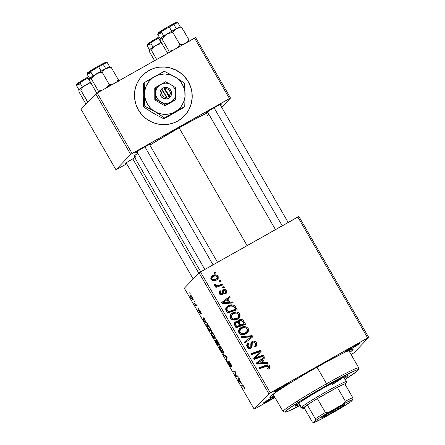 <?xml version="1.0" encoding="UTF-8"?>
<svg xmlns="http://www.w3.org/2000/svg" width="445" height="445" viewBox="0 0 445 445"><rect width="100%" height="100%" fill="white"/><g stroke="black" fill="none" stroke-linecap="round" stroke-linejoin="round"><path stroke-width="0.67" d="M184.313 116.017A29.136 28.619 43.7 0 0 184.336 115.995A29.136 28.619 43.7 0 0 188.224 81.785L188.296 81.708A29.136 28.619 -136.3 0 1 184.408 115.917A29.136 28.619 -136.3 0 1 138.378 109.882L136.02 104.697L134.707 99.168L134.501 93.511L135.402 87.938L137.371 82.67L140.347 77.908L144.202 73.831L148.791 70.599L153.937 68.335L159.449 67.128L165.112 67.017L170.702 68.018L176.009 70.082L180.831 73.136L184.981 77.063L188.296 81.708L190.655 86.892L191.967 92.421L192.173 98.078L191.272 103.652L189.297 108.919L186.327 113.681L182.472 117.758L177.883 120.99L172.732 123.254L167.225 124.466L161.563 124.572L155.972 123.571L150.666 121.507L145.843 118.453L141.694 114.526L138.378 109.882A29.136 28.619 -136.3 0 1 142.267 75.672A29.136 28.619 -136.3 0 1 188.296 81.708L188.224 81.785A29.136 28.619 43.7 0 0 142.189 75.75A29.136 28.619 43.7 0 0 142.166 75.778M280.333 388.824L280.011 387.945L280.333 388.824L288.955 383.412L282.597 386.455A8.739 0.467 -30 0 1 289.011 383.251A8.739 0.467 -30 0 1 280.333 388.824A8.739 0.467 -30 0 1 273.892 391.978A8.739 0.467 -30 0 1 282.597 386.455L273.975 391.861L280.333 388.824M350.972 348.952L350.649 348.079L350.972 348.952L359.593 343.546L353.235 346.588A8.739 0.467 -30 0 1 359.649 343.384A8.739 0.467 -30 0 1 350.972 348.952A8.739 0.467 -30 0 1 344.536 352.112A8.739 0.467 -30 0 1 353.235 346.588L344.614 351.995L350.972 348.952M274.704 396.1L266.299 400.962L263.229 403.187L269.664 399.994L269.336 399.12L269.664 399.994L274.693 397.035A8.739 0.467 -30 0 1 269.664 399.994A8.739 0.467 -30 0 1 263.223 403.153A8.739 0.467 -30 0 1 271.923 397.63A8.739 0.467 -30 0 1 274.281 396.328M137.088 152.14A8.739 0.467 -30 0 1 135.697 152.618A8.739 0.467 -30 0 1 144.397 147.089A8.739 0.467 -30 0 1 150.816 143.891A8.739 0.467 -30 0 1 149.704 144.859L150.755 144.046L150.121 144.102L142.917 147.935L136.782 151.723L135.703 152.652L137.171 152.101M207.732 112.274A8.739 0.467 -30 0 1 206.335 112.746A8.739 0.467 -30 0 1 215.041 107.223A8.739 0.467 -30 0 1 221.454 104.019A8.739 0.467 -30 0 1 220.347 104.987L221.471 104.03L220.002 104.581L213.556 108.068L207.42 111.856L206.341 112.785L207.815 112.235M317.669 366.775A48.077 2.575 -30 0 1 352.952 349.169A48.077 2.575 -30 0 1 349.831 352.368L352.635 350.048L353.057 349.225L352.668 349.158L344.97 352.245L329.356 360.311L309.514 371.436L290.129 383L275.778 392.273L269.854 397.062L270.232 397.424L271.016 397.257L274.137 396.072A48.077 2.575 -30 0 1 269.809 397.174A48.077 2.575 -30 0 1 317.669 366.775M179.096 127.81A45.162 2.42 150 0 0 149.87 145.142L179.096 127.81L247.109 245.612L179.096 127.81L196.645 118.237L207.96 112.674A45.162 2.42 150 0 0 179.096 127.81M137.705 153.208A45.162 2.42 150 0 0 134.145 156.507L200.706 271.8M354.02 352.813L368.721 337.416L298.901 216.476L200.489 271.923L270.315 392.863L367.665 337.922L297.839 216.982L298.901 216.476L368.721 337.416L354.02 352.813L351.099 354.554L354.02 352.813M230.649 314.465L232.485 312.935L234.348 312.179L236.362 311.995L238.314 312.524L239.872 314.087L240.139 316.173L238.982 318.153L237.224 319.349L234.376 320.122L232.335 319.827L230.593 318.542L229.915 316.651L230.666 314.437L232.485 312.935L230.988 314.064L230.354 318.175L233.186 320.05L237.747 319.076L239.054 318.08L239.777 313.914L239.021 314.704L238.654 318.453M229.698 302.194L232.707 301.933L233.28 302.923L222.183 303.757L221.532 302.639L229.57 296.503L230.104 297.421L227.89 299.062L229.698 302.194L227.89 299.062L230.104 297.421L229.57 296.503L221.532 302.639L222.183 303.757L233.28 302.923L232.707 301.933L231.956 302.722L232.123 303.012L231.956 302.722L232.707 301.933L229.698 302.194L228.947 302.984L229.698 302.194M269.842 365.99L270.182 367.014L269.915 368.037L268.113 369.25L267.467 368.393L268.641 367.776L268.941 366.941L268.024 365.935L259.652 368.66L259.118 367.737L267.401 364.889L268.875 365.067L269.842 365.99C268.863 364.778 267.634 364.522 266.149 365.212L259.118 367.737L259.652 368.66L266.449 366.229L268.786 366.508L268.279 368.048L267.467 368.393L268.113 369.25L269.687 368.332L269.842 365.99L269.086 366.78L269.842 365.99M251.141 342.428L252.248 341.41L253.389 341.031L255.653 341.771L256.954 344.297L256.103 346.36L255.035 347.128L254.395 346.271L255.547 345.314L255.725 344.263L254.907 342.644L253.567 342.072L252.237 342.95L252.081 346.499L251.342 347.918L249.239 348.674L247.381 347.595L246.613 345.381L247.236 343.874L248.31 343.028L248.933 343.89L247.965 344.792L248.021 346.421L249.011 347.478L250.235 347.411L250.813 346.627L250.902 342.923L252.248 341.41L251.464 342.01L250.813 344.53L250.813 346.627L250.235 347.411L248.11 346.588L248.282 344.347L248.933 343.89L248.31 343.028L247.409 343.679L247.075 347.133C248.004 348.635 249.256 349.025 250.819 348.296L252.126 346.177L252.237 342.95L252.86 342.283C253.928 341.882 254.763 342.205 255.358 343.245L255.547 345.314L254.529 346.449M241.207 336.715L252.17 335.636L252.843 336.809L244.889 343.089L244.35 342.161L251.175 336.782L241.78 337.705L241.207 336.715L241.78 337.705L251.175 336.782L244.35 342.161L244.889 343.089L252.843 336.809L252.17 335.636L251.414 336.426L252.015 337.466L251.414 336.426L252.17 335.636L241.207 336.715M239.11 329.128L240.945 327.592L242.814 326.841L244.822 326.652L246.775 327.181L248.243 328.577L248.66 330.451L247.943 332.22L245.685 334.011L242.837 334.785L240.801 334.49L239.06 333.205L238.375 331.314L239.132 329.1L240.945 327.592L239.455 328.722L238.815 332.838L241.646 334.707L246.213 333.733L247.515 332.738L248.243 328.577L247.487 329.367L247.114 333.11M214.056 272.49L215.424 271.995L215.953 272.913L214.596 273.425L214.056 272.49L214.596 273.425L215.953 272.913L215.424 271.995L214.674 272.785L214.963 273.291L214.674 272.785L215.424 271.995L214.056 272.49M239.421 319.799L241.129 319.382L242.809 319.916L245.646 324.338L236.045 327.776L234.181 324.216L234.877 322.291L236.879 321.457L238.292 321.896L238.514 320.661L239.421 319.799L238.804 320.267L238.292 321.896L235.461 321.885L234.732 322.436L234.181 324.216L236.045 327.776L245.646 324.338L243.604 320.806L242.848 321.596L244.639 324.694L242.848 321.596L243.604 320.806C242.492 319.332 241.095 318.998 239.421 319.799L238.665 320.589L239.421 319.799M264.547 362.553L267.556 362.286L268.129 363.281L257.026 364.116L256.381 362.998L264.419 356.857L264.953 357.78L262.739 359.421L264.547 362.553L262.739 359.421L264.953 357.78L264.419 356.857L256.381 362.998L257.026 364.116L268.129 363.281L267.556 362.286L266.8 363.076L266.967 363.37L266.8 363.076L267.556 362.286L264.547 362.553L263.79 363.343L264.547 362.553M257.483 357.085L263.357 355.021L263.896 355.944L254.29 359.371L253.728 358.403L259.685 351.695L251.564 354.654L251.024 353.725L260.625 350.282L261.182 351.25L255.246 357.969L257.483 357.085L255.246 357.969L261.182 351.25L260.625 350.282L251.024 353.725L251.564 354.654L259.685 351.695L253.728 358.403L254.29 359.371L263.896 355.944L263.357 355.021L262.606 355.811L262.889 356.306L262.606 355.811L263.357 355.021L257.483 357.085L256.732 357.875L257.483 357.085M226.31 290.591L226.672 292.515L225.304 294.056L224.664 293.205L225.609 292.293L225.654 291.364L225.192 290.591L224.291 290.201L223.379 290.841L223.234 293.544L222.339 294.668L220.303 294.69L219.129 293.133L219.112 291.775L220.142 290.591L220.787 291.447L220.069 292.276L220.242 293.361L220.865 293.895L221.922 293.667L222.394 290.401L223.64 289.283L224.986 289.35L226.31 290.591C225.565 289.322 224.536 288.95 223.223 289.461L222.333 290.579L222.133 293.45L221.671 293.834L220.242 293.361L220.787 291.447L220.142 290.591L219.563 291.047L219.418 293.767C220.153 294.913 221.126 295.213 222.339 294.668L222.8 294.317L223.379 290.841L223.818 290.34L225.493 290.997L225.315 292.721L224.664 293.205L225.304 294.056L226.171 293.422L226.31 290.591L225.632 291.297L226.31 290.591M234.648 305.771L237.179 309.675L227.584 313.119L225.721 309.425L225.76 308.507L226.655 306.933L228.496 305.632L230.527 304.947L233.108 304.981L234.648 305.771C232.49 304.497 230.315 304.519 228.118 305.832L226.65 306.939L225.776 309.731L227.584 313.119L237.179 309.675L235.672 307.067L234.921 307.857L236.178 310.037L234.921 307.857L235.672 307.067L234.648 305.771L233.892 306.56L234.648 305.771M212.471 275.639L215.424 274.849L216.921 275.227L218.172 276.523L218.222 278.364L217.227 279.599L215.319 280.517L213.745 280.739L212.193 280.389L211.158 279.443L210.724 278.225L211.219 276.679L212.471 275.639L211.442 276.417L211.052 279.276C212.704 281.023 214.612 281.229 216.776 279.888L217.688 279.199L218.05 276.278L217.371 276.99L218.05 276.278C216.431 274.593 214.573 274.381 212.471 275.639L211.72 276.428L212.471 275.639M218.946 280.962L220.32 280.472L220.848 281.39L219.491 281.902L218.946 280.962L219.491 281.902L220.848 281.39L220.32 280.472L219.563 281.262L219.852 281.763L219.563 281.262L220.32 280.472L218.946 280.962M219.546 284.972L222.355 284.005L222.895 284.934L215.914 287.437L215.38 286.508L216.826 286.002L215.002 285.734L214.412 284.566L215.614 284.372L215.847 285.145L216.798 285.501L219.546 284.972C218.178 285.684 216.887 285.673 215.68 284.945L215.614 284.372L214.412 284.566L214.54 285.317L216.826 286.002L215.38 286.508L215.914 287.437L222.895 284.934L222.355 284.005L221.604 284.794L221.894 285.295L221.604 284.794L222.355 284.005L219.546 284.972L218.795 285.762L219.546 284.972M222.517 287.147L223.891 286.658L224.419 287.576L223.062 288.087L222.517 287.147L223.062 288.087L224.419 287.576L223.891 286.658L223.134 287.448L223.423 287.948L223.134 287.448L223.891 286.658L222.517 287.147M199.054 272.824L184.347 288.226L254.173 409.166L268.88 393.764L199.054 272.824L200.489 271.923L297.839 216.982L367.665 337.922L368.721 337.416L268.88 393.764L270.315 392.863L200.489 271.923L199.054 272.824L184.347 288.226L254.173 409.166L268.88 393.764L199.054 272.824M211.019 331.781L212.065 332.193L213.745 334.39L215.063 337.065L215.096 338.517L213.9 337.855L212.298 335.636L211.025 332.893L211.019 331.781C210.646 332.07 211.041 333.294 212.187 335.447L213.9 337.855L215.18 338.45C215.513 338.122 215.119 336.915 214.006 334.824C212.421 332.343 211.425 331.325 211.019 331.781L211.086 331.731M206.046 322.091L207.604 323.788L203.921 321.073L203.276 319.955L203.893 317.363L204.427 318.286L204.238 318.959L206.046 322.091L204.238 318.959L204.427 318.286L203.893 317.363L203.276 319.955L203.921 321.073L207.604 323.788L206.046 322.091M244.071 386.9L244.856 388.607L244.65 389.052L243.393 386.293L241.39 385.976L240.856 385.047L242.709 385.203L244.071 386.9C243.27 385.604 242.731 385.014 242.453 385.125L240.856 385.047L241.39 385.976L242.937 386.054L243.882 387L244.65 389.052L244.071 386.9M230.148 365.595L230.477 365.412L230.148 365.595L229.08 364.271L227.801 361.429C227.634 361.802 228.001 362.792 228.908 364.405L228.908 364.405C229.798 365.924 230.393 366.624 230.682 366.502L229.214 362.169L230.638 363.632L231.283 365.501L231.534 365.362L231.272 365.901L231.667 365.679L231.222 365.94L231.667 365.69L231.222 365.94L231.767 366.836C232.067 366.569 231.695 365.506 230.638 363.637C229.659 361.974 228.997 361.184 228.652 361.279L230.488 363.376L231.839 366.719L229.52 362.369L229.225 362.163L229.22 362.541L230.643 366.53L229.475 365.328L228.096 362.82L227.834 361.401L228.986 364.11L230.171 365.545L228.652 361.279L230.132 365.612L230.477 365.417M222.945 354.031L226.494 356.501L227.167 357.669L226.627 360.4L226.093 359.477L226.555 357.135L223.518 355.015L222.945 354.031L223.518 355.015L226.555 357.135L226.093 359.477L226.627 360.4L227.167 357.669L226.494 356.501L222.945 354.031M219.48 346.444L220.731 347.055L222.339 349.264L223.529 351.722L223.557 353.174L222.361 352.512L220.876 350.482L219.669 348.09L219.48 346.444C219.112 346.733 219.502 347.951 220.653 350.104L222.361 352.512L223.646 353.108C223.98 352.779 223.585 351.572 222.467 349.486C220.887 347 219.891 345.988 219.48 346.444L219.552 346.388M189.436 292.843L190.276 293.778L189.436 292.843M216.053 339.557L217.316 340.692L219.969 345.198L217.789 345.092L215.341 340.219L215.747 340.147L216.42 340.937L216.053 339.557L216.42 340.937L215.397 340.063L215.797 341.588L217.789 345.092L219.969 345.198L217.928 341.665C216.982 340.114 216.359 339.413 216.053 339.557L216.081 339.541M240.895 382.444L242.453 384.146L238.765 381.432L238.119 380.308L238.743 377.722L239.277 378.639L239.087 379.312L240.895 382.444L239.087 379.312L239.277 378.639L238.743 377.722L238.119 380.308L238.765 381.432L242.453 384.146L240.895 382.444M236.334 375.78L237.68 375.88L238.214 376.809L236.028 376.687L235.472 375.719L235.132 372.02L233.302 371.97L232.768 371.035L234.949 371.147L235.505 372.115L235.856 375.825L236.334 375.78L235.856 375.825L235.505 372.115L234.949 371.147L232.768 371.035L233.302 371.97L235.132 372.02L235.472 375.719L236.028 376.687L238.214 376.809L237.68 375.88L236.334 375.78M200.534 311.5L201.457 314.048L199.877 310.794L199.549 310.71L200.489 313.653L198.387 310.271L198.32 309.614L200.028 312.757L198.976 309.703L200.066 310.721L201.474 314.025L200.534 311.5L199.01 309.625L200.089 312.574L199.232 312.006L200.617 313.642L199.549 310.532L200.539 311.5M209.144 326.547L211.503 330.54L209.322 330.429L206.703 325.056L206.881 324.55L207.359 324.605L209.144 326.547C207.904 324.844 207.125 324.194 206.825 324.6C206.513 324.75 206.714 325.579 207.42 327.092L209.322 330.429L211.503 330.54L209.144 326.547M190.032 294.952L190.805 295.207L191.979 296.693L193.108 298.957L193.097 299.819L191.278 298.189L190.171 296.109L190.032 294.952C189.776 295.157 190.054 296.008 190.866 297.51C192.107 299.457 192.869 300.208 193.152 299.769C193.375 299.53 193.085 298.673 192.273 297.188C191.072 295.308 190.321 294.562 190.032 294.952L190.098 294.901M194.332 301.321L195.171 302.25L194.332 301.321M196.028 304.803L196.679 304.87L197.218 305.798L195.633 305.721L194.031 302.895L196.028 304.803L194.031 302.895L195.633 305.721L197.218 305.798L196.679 304.87L196.028 304.803M197.903 307.506L198.743 308.435L197.903 307.506M255.235 408.66L274.971 397.519L255.235 408.66M221.688 107.312L230.527 98.05L195.616 37.58L97.205 93.033L132.121 153.503L229.47 98.562L194.554 38.086L195.616 37.58L230.527 98.05L221.688 107.312M115.978 169.801L130.68 154.404L95.77 93.934L81.068 109.331L115.978 169.801L130.68 154.404L230.527 98.05L229.47 98.562L194.554 38.086L97.205 93.033L132.121 153.503L130.68 154.404L95.77 93.934L97.205 93.033L95.77 93.934L81.068 109.331L115.978 169.801L126.719 163.832L115.978 169.801M135.169 157.463L126.997 162.303L125.034 163.827L126.502 163.276M137.928 153.047L134.562 155.761L134.167 156.54L135.269 156.445M206.764 116.095L209.011 114.493M126.419 163.315A8.739 0.467 -30 0 1 125.028 163.793A8.739 0.467 -30 0 1 133.728 158.264M219.385 344.191L217.789 345.092L219.385 344.191M215.931 340.97L217.505 344.174L218.184 344.207L217.505 344.174L215.975 340.948L216.698 341.12L216.409 341.287L218.373 344.102L215.959 340.953L216.292 340.764L215.975 340.948M216.576 340.481L218.439 344.224L219.174 344.258L218.439 344.224L216.615 340.458L217.85 341.538L219.363 344.152L216.598 340.464L216.982 340.247L216.615 340.458M222.806 352.262L222.361 352.512L222.806 352.262M223.123 352.184L222.049 351.684L220.826 349.97C220.014 348.452 219.741 347.584 219.997 347.373L219.997 347.373C220.292 346.972 221.054 347.712 222.278 349.581L222.278 349.581C223.079 351.083 223.362 351.951 223.123 352.184L223.59 351.923L223.123 352.184L222.072 349.236L220.787 347.628L220.053 347.328L220.664 346.983M226.9 359.02L226.093 359.477L226.9 359.02M227.033 357.441L226.388 357.802L227.033 357.441M226.344 356.395L225.854 356.673L226.344 356.395M223.985 354.754L223.518 355.015L223.985 354.754M243.359 385.821L242.937 386.054L243.359 385.821M242.736 385.22L241.39 385.976L242.736 385.22M239.199 381.187L238.765 381.432L239.199 381.187M238.954 379.841L238.119 380.308L238.954 379.841M240.45 382.105L238.659 380.848L239.193 379.502L240.634 381.999L239.004 379.607L238.659 380.848L240.45 382.105M237.474 375.869L236.028 376.687L237.474 375.869M235.85 375.502L235.472 375.719L235.85 375.502M235.694 373.761L235.272 373.995L235.694 373.761M235.555 372.532L235.144 372.765L235.555 372.532M235.255 371.681L234.593 372.053L235.255 371.681M234.771 371.141L233.302 371.97L234.771 371.141M201.279 312.941L200.912 313.147L201.279 312.941M198.32 309.614L199.232 312.006L198.32 309.614M200.356 312.585L200.061 312.752M199.555 310.015L199.104 310.271L199.555 310.015M204.355 320.828L203.921 321.073L204.355 320.828M204.105 319.482L203.276 319.955L204.105 319.482M205.601 321.746L203.816 320.489L204.344 319.143L205.79 321.64L204.16 319.249L203.816 320.489L205.601 321.746M210.919 329.528L209.322 330.429L210.919 329.528M207.342 325.523L207.476 326.675L209.044 329.517L210.713 329.6L208.711 326.369L207.342 325.523C207.698 325.061 208.594 326.029 210.034 328.421L210.897 329.495L209.044 329.517L207.42 327.092L207.342 325.523L208.021 325.128M214.345 337.605L213.9 337.855L214.345 337.605M214.657 337.527L213.583 337.026L212.36 335.313C211.553 333.795 211.275 332.927 211.531 332.715L211.531 332.715C211.831 332.315 212.588 333.049 213.811 334.918L213.811 334.918C214.612 336.426 214.896 337.293 214.657 337.527L215.13 337.26L214.657 337.527L213.711 334.746L212.632 333.266L211.592 332.671L212.198 332.326M190.56 295.869L190.866 297.51L190.56 295.869C190.766 295.569 191.294 296.047 192.151 297.31L192.552 298.912L193.002 298.656L192.607 298.873C192.418 299.212 191.884 298.728 191.011 297.427L192.246 298.873L192.996 298.651M192.607 298.873L192.001 297.06L190.605 295.836L191.128 295.541M196.796 305.064L195.633 305.721L196.796 305.064M214.301 272.918L214.674 272.785L214.301 272.918M234.409 322.859L235.461 321.885L234.704 322.675L237.541 322.686M237.602 322.619L238.292 321.896L237.602 322.619M238.492 320.7L238.665 320.589C240.339 319.788 241.735 320.122 242.848 321.596L242.497 321.101M241.54 320.411L240.367 320.172M240.372 320.172L239.772 320.205M239.204 320.344L238.398 320.762M237.38 322.586L236.123 322.247L234.404 322.864M239.026 321.607L239.171 321.518C238.314 322.124 238.214 322.892 238.87 323.821L239.621 323.031L238.87 323.821L239.994 325.762L240.745 324.972L239.621 323.031C238.971 322.102 239.071 321.334 239.927 320.728L242.425 321.218L243.988 323.81L243.231 324.6L243.988 323.81L240.745 324.972L239.994 325.762L243.231 324.6L239.994 325.762L238.57 323.209L238.559 322.074M235.272 323.571C234.47 324.127 234.37 324.822 234.971 325.668L235.728 324.878L234.971 325.668L235.878 327.236L236.634 326.446L235.728 324.878C235.121 324.032 235.221 323.337 236.028 322.781L237.541 322.597L238.765 323.882L239.621 325.373L238.87 326.163L239.621 325.373L236.634 326.446L235.878 327.236L238.87 326.163L235.878 327.236L234.582 324.822L235.021 323.738M234.888 323.86L236.028 322.781L235.338 324.032L236.634 326.446L239.621 325.373L237.93 322.82L237.152 322.514L236.028 322.781M238.737 321.846L239.927 320.728L239.315 321.284L239.221 322.097L240.745 324.972L243.988 323.81L242.141 320.934L241.062 320.467L239.927 320.728M248.243 328.577C246.146 326.335 243.715 326.013 240.945 327.592L240.194 328.382C242.959 326.802 245.39 327.125 247.487 329.367L248.243 328.577M247.181 333.021L247.887 330.463L247.197 328.938L246.024 327.971L243.053 327.459L239.516 328.81M247.848 331.62L247.91 331.241M247.921 330.852L247.887 330.463M241.151 334.395L241.902 333.611L239.855 332.287L239.099 333.077L241.151 334.395L244.972 333.583L245.723 332.793L241.902 333.611L241.151 334.395L239.482 333.578L238.804 331.998M238.87 331.436L239.721 330.012M246.219 332.51L245.206 333.439M240.333 329.356L239.577 330.146L239.099 333.077L239.855 332.287L240.333 329.356L241.379 328.566C243.526 327.281 245.462 327.453 247.181 329.083L246.697 332.053L244.077 334.023L241.396 334.434M244.972 333.583L246.697 332.053M244.427 342.288L251.175 336.782L244.427 342.288M241.596 337.393L251.414 336.426L241.596 337.393M255.547 345.314L254.457 346.355L254.685 346.121L254.395 346.271L255.035 347.128L256.225 346.238L256.415 342.728L255.658 343.518L255.808 346.616M252.237 342.95L252.86 342.283M250.991 348.201L251.481 343.74L251.369 345.509L252.12 344.719L251.369 345.509L251.375 346.966L252.126 346.177L251.013 348.174M247.058 344.113L248.31 343.028L247.559 343.818L248.082 344.552L247.559 343.818L246.886 344.246M248.282 344.347L247.526 345.136L247.359 347.378L248.11 346.588L247.359 347.378L249.478 348.196L250.235 347.411M256.415 342.728C255.369 341.093 253.984 340.653 252.248 341.41L251.497 342.199C253.227 341.443 254.618 341.882 255.658 343.518L256.415 342.728M255.803 346.616L256.203 345.42L255.958 344.118L254.896 342.561L253.834 341.949M252.643 341.821L251.108 342.45M249.862 347.879L248.716 348.385L247.531 347.651L247.086 345.932L247.67 345.003M267.679 368.677L268.279 368.048L267.679 368.677M268.185 367.959L267.718 368.716L268.279 368.048M269.164 368.827L269.192 366.969L268.391 366.007L267.423 365.656L265.643 365.918L259.363 368.165L265.398 366.001L266.149 365.212L265.398 366.001C266.878 365.312 268.107 365.568 269.086 366.78L269.231 368.71M269.347 368.443L269.425 368.021M267.423 365.656L266.9 365.651M256.465 363.142L264.419 356.857L263.663 357.647L264.102 358.409L263.663 357.647L256.465 363.142M261.983 360.211L262.739 359.421L261.983 360.211L263.79 363.343L266.8 363.076L263.79 363.343L261.983 360.211M256.976 363.932L262.483 363.415L263.234 362.625L259.941 362.87L259.185 363.66L262.483 363.415L263.234 362.625L261.793 360.122L263.234 362.625L257.733 363.142L256.976 363.932L259.185 363.66L259.941 362.87L257.733 363.142L261.793 360.122L256.976 363.932M258.512 352.852L258.245 353.135M255.497 357.752L260.431 352.04L259.869 351.072L251.275 354.153L259.869 351.072L260.625 350.282L259.869 351.072L260.431 352.04L261.182 351.25L255.869 357.357M254.495 358.759L255.246 357.969L254.495 358.759L262.606 355.811L254.495 358.759M223.067 291.13L223.818 290.34M223.379 290.841L222.622 291.631L222.528 292.849L223.284 292.059L222.528 292.849L222.367 294.651M219.246 291.475L220.142 290.591L219.391 291.38L219.986 292.176L219.196 291.508M219.268 293.478L220.787 291.447M219.596 294.039L220.242 293.361L219.596 294.039M220.403 294.74L221.671 293.834L220.915 294.623L221.376 294.24L220.108 294.685M222.133 293.45L221.671 293.834M222.45 290.262L223.223 289.461L222.467 290.251L224.369 290.201M225.715 291.686L225.715 293.811M222.923 291.225L222.278 294.812M219.596 292.582L219.285 293.622M222.311 290.351L223.334 289.995L224.642 290.351M225.676 291.603L225.982 292.81L225.632 293.939M221.621 302.789L229.57 296.503L228.819 297.288L229.258 298.05L228.819 297.288L221.621 302.789M227.139 299.852L227.89 299.062L227.139 299.852L228.947 302.984L231.956 302.722L228.947 302.984L227.139 299.852M222.133 303.579L227.634 303.056L228.391 302.266L225.092 302.511L224.341 303.301L227.634 303.056L228.391 302.266L226.944 299.769L228.391 302.266L222.884 302.789L222.133 303.579L224.341 303.301L225.092 302.511L222.884 302.789L226.944 299.769L222.133 303.579M226.31 307.345L227.362 306.622C229.559 305.309 231.739 305.287 233.892 306.56L234.921 307.857L233.169 306.071L230.632 305.637M229.781 305.732L227.74 306.421L225.904 307.723M227.473 307.612L226.127 310.004L226.878 309.214L226.127 310.004L226.644 311.244L227.401 310.454L226.644 311.244L227.417 312.579L228.168 311.789L226.878 309.214L227.473 307.612L228.591 306.777C231.133 305.27 233.213 305.671 234.843 307.973L235.522 309.153L234.771 309.943L235.522 309.153L228.168 311.789L227.417 312.579L234.771 309.943L227.417 312.579L226.16 310.171L226.6 308.541M239.777 313.914C237.68 311.678 235.249 311.35 232.485 312.935L231.728 313.725C234.493 312.14 236.929 312.468 239.021 314.704L239.777 313.914M238.72 318.359L239.421 315.805L238.737 314.281L237.558 313.313L236.111 312.835L234.087 312.863L231.055 314.153M237.758 317.847L235.149 319.538L232.012 319.549M231.511 319.304L230.638 318.42L230.338 317.335L231.255 315.349M231.867 314.698L232.919 313.903L231.344 315.455L231.389 317.63L231.867 314.698L231.116 315.488L230.638 318.42L231.389 317.63L233.441 318.948L231.389 317.63L230.638 318.42L232.685 319.738L233.441 318.948L235.422 318.881L237.263 318.136L233.441 318.948L232.685 319.738L236.506 318.926L237.48 318.186L238.882 316.317L238.72 314.426L238.236 317.396M232.919 313.903C235.066 312.618 236.996 312.796 238.72 314.426L236.751 313.147L234.765 313.202L232.919 313.903M217.427 277.324L217.249 279.582M211.119 276.818L215.191 275.911L212.999 276.556C214.529 275.622 215.947 275.678 217.249 276.723L216.943 278.437L216.148 279.026C214.601 280.022 213.172 279.966 211.87 278.865L211.225 279.543L211.87 278.865L212.176 277.174L212.999 276.556L211.731 277.992L212.259 279.31L213.934 279.721L216.148 279.026L214.329 280.283L212.02 280.383M217.221 279.627L217.633 278.097L217.421 277.313M216.17 276.017L214.051 275.661M215.758 275.839L215.33 275.716M213.611 275.722L213.138 275.828M212.493 276.05L211.253 276.718M210.952 279.137L211.392 277.997M216.459 278.882L215.397 279.816L217.399 277.591L217.077 276.484L216.059 275.956M212.398 280.483L215.397 279.816L216.943 278.437M212.176 277.174L210.952 279.082M219.196 281.396L219.563 281.262L219.196 281.396M215.63 286.942L216.826 286.002L215.63 286.942M214.496 285.217L215.614 284.372L214.863 285.162L214.924 285.734L214.863 285.162L214.496 285.217M214.952 285.707L215.68 284.945L214.952 285.707M216.537 286.302L221.604 284.794L217.538 286.141M216.815 286.274L216.303 286.307M222.767 287.581L223.134 287.448L222.767 287.581M219.997 347.373L220.314 348.991L221.771 351.366L222.739 352.24L223.596 351.934M211.531 332.715L211.853 334.329L213.305 336.704L214.273 337.583L215.13 337.277M239.855 332.287L241.902 333.611L244.833 333.233L246.975 331.72L247.465 330.435L247.309 329.339L246.663 328.471L245.217 327.804L242.091 328.215L239.805 330.118L239.855 332.287M227.401 310.454L228.168 311.789L235.522 309.153L233.514 306.388L230.755 305.988L228.93 306.599L227.351 307.751L226.861 309.014L227.401 310.454M186.255 113.759L189.225 108.997L191.2 103.73L192.095 98.161L191.89 92.499M190.582 86.975L188.224 81.785L184.903 77.141M180.753 73.219L175.936 70.16L170.624 68.096L165.034 67.095L159.377 67.206M153.864 68.413L148.713 70.677L144.124 73.909M326.157 386.188L325.963 385.859L326.157 386.188L323.565 387.512L324.755 386.594L329.784 383.874L323.476 387.517L327.097 385.203L326.558 383.746A43.705 2.342 150 0 0 283.176 411.597L285.156 412.126A42.247 2.264 -30 0 1 327.097 385.203L329.751 383.935L326.157 386.188M344.035 377.288A30.594 1.635 150 0 0 345.009 376.592M299.346 404.772L295.152 406.246L298.934 403.009L310.365 395.7L325.59 386.783A30.594 1.635 -30 0 1 348.124 375.63L348.124 375.63M300.191 405.378A42.247 2.264 -30 0 1 285.156 412.126M273.063 394.214L283.059 411.519A43.705 2.342 -30 0 1 326.558 383.746L316.985 367.164L326.558 383.746A43.705 2.342 -30 0 1 358.753 367.815L348.763 350.51M342.472 377.777A26.222 1.402 -30 0 1 332.248 384.547M345.225 379.351L357.118 371.163L358.197 369.778L356.128 370.212L343.518 376.248L319.933 389.297L297.121 403.087L286.146 410.696L285.067 412.081L287.136 411.642L299.808 405.573M295.141 406.224A30.594 1.635 -30 0 1 325.59 386.783L345.626 376.325L348.112 375.613L344.33 378.851M358.225 369.94L358.759 367.959A43.705 2.342 150 0 0 326.558 383.746L327.097 385.203A42.247 2.264 -30 0 1 358.225 369.94A42.247 2.264 -30 0 1 344.869 379.579M297.533 404.004A30.594 1.635 150 0 0 298.617 403.509M80.489 83.604A11.653 0.623 -30 0 1 76.384 85.379A11.653 0.623 -30 0 1 87.993 77.997L87.448 77.352A10.78 0.579 150 0 0 77.875 83.198A10.78 0.579 150 0 0 78.96 83.332M90.463 82.28A11.653 0.623 -30 0 1 90.513 82.253L87.993 77.997A11.653 0.623 150 0 0 76.39 85.401L77.024 83.821L87.448 77.352L90.463 82.28L85.268 85.312L88.31 84.061L91.598 83.593L88.31 84.061L85.268 85.312L78.971 89.495L80.74 90.146L82.72 87.442L85.268 85.312A11.659 0.623 150 0 0 78.971 89.495L78.921 89.712M78.809 89.846L78.999 91.97L85.924 103.969L78.999 91.97L78.971 89.495A11.659 0.623 150 0 0 78.86 89.651M87.943 102.127L80.74 90.146L87.715 102.367L87.943 102.127M85.218 85.34L86.53 84.556M78.531 83.538L76.979 84.194M76.718 84.216L77.263 83.649M78.047 83.076L83.799 79.466M85.612 78.403L87.459 77.352M90.513 82.253A11.659 0.623 150 0 0 85.268 85.312L82.72 87.442L80.74 90.146L78.971 89.495M198.759 273.13L132.76 158.815L198.759 273.13M213.044 264.836L144.898 146.811L213.044 264.836M109.453 67.401L109.665 66.833L109.031 67.017L103.668 69.698L89.64 78.32L89.668 80.795L96.598 92.794L89.668 80.795L89.64 78.32L91.409 78.971L98.339 90.969L101.738 90.474L98.339 90.969L91.409 78.971L93.389 76.267L95.942 74.137L98.979 72.885L102.267 72.424L109.197 84.422L112.685 84.294L109.197 84.422L109.759 85.946L109.197 84.422L106.683 87.682L109.197 84.422L102.267 72.424L103.824 70.16L105.927 68.497L111.128 67.501M91.164 72.429A11.653 0.623 -30 0 1 87.059 74.204A11.653 0.623 -30 0 1 98.662 66.822L98.123 66.177L98.662 66.822A11.653 0.623 150 0 0 87.059 74.232L87.693 72.646L98.117 66.183A10.78 0.579 150 0 0 88.544 72.023A10.78 0.579 150 0 0 89.634 72.157M101.137 71.105L98.662 66.822L101.137 71.105A11.653 0.623 -30 0 1 105.977 68.474M87.059 74.232L89.64 78.32A11.659 0.623 150 0 0 89.528 78.476L89.528 78.498A11.659 0.623 150 0 0 89.528 78.504L89.59 78.537M118.537 81.263L118.314 79.694L111.384 67.696L118.314 79.694L116.685 82.036L118.314 79.694L118.537 81.263M110.31 67.017L111.384 67.696L108.519 67.718L105.927 68.497A11.659 0.623 150 0 0 95.942 74.137L98.979 72.885L102.267 72.424L103.824 70.16L105.927 68.497A11.659 0.623 150 0 1 109.692 66.839L110.138 66.956M97.055 93.127L96.598 92.794L97.055 93.127M98.339 90.969L98.562 92.538L98.339 90.969M95.886 74.165L97.199 73.38M104.842 69.07L106.427 68.241M109.72 66.861L107.245 62.573A11.653 0.623 150 0 0 98.662 66.822A11.653 0.623 -30 0 1 107.251 62.6M89.2 72.363L87.648 73.019M87.387 73.041L87.932 72.474M88.716 71.901L94.474 68.291M96.281 67.228L98.111 66.188C110.126 59.869 105.27 62.478 107.245 62.573M101.538 64.302L105.782 62.272M106.049 62.25L105.504 62.817M104.714 63.39L104.163 63.763M89.478 78.676L89.935 78.198L91.409 78.971L93.389 76.267L95.942 74.137A11.659 0.623 150 0 0 89.64 78.32M156.256 38.537L158.081 37.491L161.107 42.414A11.653 0.623 -30 0 1 161.151 42.386A11.659 0.623 150 0 0 161.107 42.414L155.911 45.44L158.948 44.194L162.241 43.727L158.948 44.194L155.911 45.44L149.609 49.629L151.383 50.274L153.358 47.571L155.911 45.44A11.659 0.623 150 0 0 149.609 49.629L149.559 49.846M156.685 59.463L151.383 50.274L156.685 59.463M149.448 49.979L149.637 52.098L154.576 60.654L149.637 52.098L149.609 49.629A11.659 0.623 150 0 0 149.498 49.784A11.659 0.623 150 0 0 149.498 49.812L147.034 45.535L147.668 43.955L158.092 37.486A10.78 0.579 150 0 0 148.513 43.332A10.78 0.579 150 0 0 149.603 43.46M155.856 45.473L157.168 44.689M149.609 49.629L151.383 50.274L153.358 47.571L155.911 45.44A11.659 0.623 150 0 1 161.107 42.414L158.631 38.131A11.653 0.623 150 0 0 147.034 45.535M149.17 43.671L147.623 44.328M147.356 44.35L147.901 43.782M148.691 43.21L154.443 39.599M151.133 43.732A11.653 0.623 -30 0 1 147.028 45.512A11.653 0.623 -30 0 1 158.631 38.131L158.092 37.486M214.067 107.773L282.213 225.799L214.067 107.773M166.925 27.362L168.755 26.316L171.776 31.239L161.012 37.853L160.278 38.454L160.083 39.36L160.311 40.929L167.687 53.255L160.311 40.929L160.117 38.804L160.573 38.331L162.052 39.104L168.978 51.103L172.376 50.608L168.978 51.103L162.052 39.104L165.217 35.244L168.049 33.531L172.91 32.552L179.836 44.55L183.323 44.428L179.836 44.55L172.91 32.552L174.468 30.293L176.565 28.63A11.659 0.623 150 0 0 171.776 31.239L172.91 32.552L174.468 30.293L176.565 28.63L179.157 27.851L182.027 27.829L188.953 39.828L187.323 42.169L188.953 39.828L181.771 27.634M180.359 26.989L177.889 22.706A11.653 0.623 150 0 0 169.3 26.956A11.653 0.623 -30 0 1 177.889 22.734M180.091 27.534L180.303 26.967L179.669 27.145L171.776 31.239A11.653 0.623 -30 0 1 176.615 28.608M179.836 44.55L177.321 47.815L179.836 44.55M168.978 51.103L169.206 52.666L168.978 51.103M189.181 41.396L188.953 39.828L189.181 41.396M180.954 27.145L182.027 27.829L179.157 27.851L176.565 28.63A11.659 0.623 150 0 1 180.331 26.967L180.776 27.089M177.889 22.706L176.849 22.267C176.52 22.317 175.658 22.467 168.761 26.311L169.3 26.956A11.653 0.623 150 0 0 157.702 34.36A11.653 0.623 -30 0 1 169.3 26.956L171.776 31.239A11.659 0.623 150 0 0 166.58 34.271A11.659 0.623 150 0 0 160.278 38.454L162.052 39.104L164.027 36.401L166.58 34.271L169.617 33.019L172.91 32.552L171.776 31.239L173.695 30.171M175.48 29.203L177.066 28.374M166.53 34.298L167.837 33.514M160.278 38.454A11.659 0.623 150 0 0 160.167 38.609A11.659 0.623 150 0 0 160.167 38.637L157.702 34.36L158.337 32.78L168.761 26.311A10.78 0.579 150 0 0 159.188 32.157A10.78 0.579 150 0 0 160.272 32.29M172.182 24.436L176.426 22.406M176.687 22.384L176.142 22.951M175.358 23.524L174.807 23.897M159.838 32.496L158.292 33.153M158.025 33.175L158.57 32.607M159.36 32.034L165.112 28.424M161.802 32.563A11.653 0.623 -30 0 1 157.697 34.337M324.477 415.613A12.382 0.662 150 0 0 341.588 405.734A12.382 0.662 -30 0 1 324.477 415.613M344.625 404.677A13.255 0.712 -30 0 1 332.281 412.471A13.255 0.712 -30 0 1 321.785 417.671A13.255 0.712 -30 0 1 321.913 417.493L334.985 409.289L344.742 404.449L341.76 406.752L333.806 411.597L325.534 416.142L321.913 417.493A13.255 0.712 -30 0 1 333.644 410.051A13.255 0.712 -30 0 1 344.714 404.433A13.255 0.712 -30 0 1 344.625 404.677L344.185 404.55L344.625 404.677M337.355 387.373A24.764 1.324 -30 0 1 344.769 383.824A24.764 1.324 -30 0 1 345.993 383.662A24.764 1.324 -30 0 1 345.759 383.991L345.904 383.534L344.769 383.824A24.764 1.324 150 0 0 337.355 387.373L317.385 398.642A24.764 1.324 -30 0 1 337.355 387.373L345.353 401.229L343.045 404.205L329.15 412.048L325.384 412.498L317.385 398.642L337.355 387.373L345.353 401.229A24.764 1.324 -30 0 1 352.774 397.68L344.769 383.824L352.774 397.68A24.764 1.324 150 0 0 345.353 401.229L343.045 404.205L321.284 416.82L315.6 420.553L313.497 422.75L312.312 421.971L304.313 408.115L307.328 404.956A24.764 1.324 -30 0 1 317.385 398.642L337.355 387.373M303.323 407.943A24.764 1.324 -30 0 1 307.328 404.956L303.323 407.943L303.178 408.399L304.313 408.115A24.764 1.324 -30 0 1 303.162 408.393A24.764 1.324 -30 0 1 303.323 407.943L301.348 407.386L303.323 407.943M345.993 383.662L346.527 381.682A26.222 1.402 150 0 0 325.773 391.967A26.222 1.402 150 0 0 301.348 407.386A26.222 1.402 -30 0 1 325.167 392.312A26.222 1.402 -30 0 1 346.522 381.599A26.222 1.402 -30 0 1 346.277 382.027M298.851 403.064L301.348 407.386L298.851 403.064M345.175 384.519L345.759 383.991A24.764 1.324 -30 0 1 345.175 384.519M298.5 403.309L301.104 407.82A26.222 1.402 -30 0 1 301.348 407.386A26.222 1.402 150 0 0 301.176 407.865L303.162 408.393M350.944 401.618L353.041 399.421L352.774 397.68L353.041 399.421L343.045 404.205A23.307 1.246 -30 0 1 353.041 399.421L350.944 401.618A23.307 1.246 -30 0 1 337.393 410.123L350.944 401.618M304.313 408.115L307.328 404.956L315.327 418.812L315.6 420.553L313.497 422.75L323.493 417.966L337.393 410.123L323.493 417.966A23.307 1.246 -30 0 1 313.497 422.75L312.312 421.971L304.313 408.115M317.385 398.642A24.764 1.324 150 0 0 307.328 404.956L315.327 418.812A24.764 1.324 -30 0 1 325.384 412.498L317.385 398.642M325.384 412.498A24.764 1.324 150 0 0 315.327 418.812L315.6 420.553A23.307 1.246 -30 0 1 329.15 412.048L325.384 412.498M166.786 97.299L162.67 90.174L161.657 92.577L162.23 95.147L164.177 96.938L166.786 97.299A4.372 4.294 -136.3 0 1 162.67 90.174L161.724 89.056A5.83 5.724 43.7 0 0 167.359 98.812L161.63 88.894L164.127 87.487L167.047 87.615L168.8 88.36L170.235 89.623L171.453 92.193L171.314 95.013L169.946 97.561L167.448 98.974L163.621 98.54L161.34 96.832L160.122 94.262L160.061 92.371L160.612 90.569L161.63 88.894L164.127 87.487L161.707 89.033L164.127 87.487L169.284 95.892L170.296 93.489L169.723 90.919L167.776 89.122L165.167 88.761A4.372 4.294 -136.3 0 1 169.284 95.892L169.851 97.405A5.83 5.724 43.7 0 0 164.216 87.643L169.946 97.561L167.448 98.974L166.786 97.299M175.897 93.367L175.669 87.748L170.808 84.55L165.534 81.774L154.749 88.205L155.45 87.47L155.678 93.088L155.494 99.135L154.793 99.869L154.749 88.205L154.793 99.869L155.494 99.135L160.767 101.911L165.629 105.109L164.928 105.843L154.793 99.869L164.928 105.843L175.719 99.413L175.669 87.748L170.808 84.55L165.534 81.774L155.45 87.47L155.494 99.135L160.767 101.911L165.629 105.109L170.88 102.05A10.196 10.018 -136.3 0 1 155.678 93.088A10.196 10.018 -136.3 0 1 170.808 84.55A10.196 10.018 -136.3 0 1 170.88 102.05L175.719 99.413L175.018 100.147L175.719 99.413L175.897 93.367L175.547 90.747L174.523 88.299L172.91 86.185L170.808 84.55L168.366 83.504L165.746 83.126L163.131 83.432L160.695 84.411L158.609 85.985L157.013 88.054L156.011 90.48L155.678 93.088L156.034 95.708L157.052 98.161L158.665 100.275L160.767 101.911L163.209 102.951L165.829 103.329L168.444 103.023L170.88 102.05L172.966 100.47L174.568 98.401L175.564 95.975L175.897 93.367M175.018 100.147L164.928 105.843L175.018 100.147M171.075 114.649L183.941 107.39L168.371 116.323L163.766 118.776L167.136 116.406L184.747 106.55L183.941 107.39L184.747 106.55L185.014 100.603L184.653 83.215L174.924 76.818L164.377 71.272L144.202 82.659L144.658 93.895L144.297 105.988L157.219 112.735L162.325 114.17L164.967 114.382L170.196 113.764L172.699 112.952L177.26 110.377L180.976 106.7L183.596 102.166L184.942 97.088L184.925 91.815L183.535 86.703L180.876 82.097L177.127 78.314L172.549 75.617L170.04 74.732L164.8 73.97L159.571 74.588L154.699 76.54L152.507 77.975L148.791 81.658L146.166 86.185L145.326 88.677L144.82 91.264L144.842 96.537L145.37 99.135L147.412 104.035L150.644 108.269L152.635 110.037L164.572 117.936L163.766 118.776L153.219 113.23L143.496 106.833L143.129 89.484L143.401 83.504L144.202 82.659L143.401 83.504L143.223 98.234M144.297 105.988L143.496 106.833L144.297 105.988L149.492 108.569L157.435 113.113L164.572 117.936L175.069 111.812A20.398 20.036 -136.3 0 1 154.843 111.534A20.398 20.036 -136.3 0 1 144.658 93.895L144.297 105.988M144.658 93.895A20.398 20.036 -136.3 0 1 154.699 76.54L144.202 82.659L144.658 93.895M154.699 76.54A20.398 20.036 -136.3 0 1 174.924 76.818L164.377 71.272L154.699 76.54M174.924 76.818A20.398 20.036 -136.3 0 1 185.109 94.457L184.653 83.215L174.924 76.818M182.511 107.729L184.747 106.55L185.109 94.457A20.398 20.036 -136.3 0 1 175.069 111.812L182.511 107.729M175.636 112.073L163.766 118.776L153.219 113.23L143.496 106.833L143.201 92.961M151.016 111.734L155.6 114.432M169.489 97.822L163.749 87.882L169.489 97.822M208.8 114.649L207.72 112.78M244.244 388.129L244.605 387.929M252.499 342.555L251.742 343.345M225.315 292.721L224.564 293.511M223.585 290.524L222.834 291.314M222.044 293.55L221.287 294.34M78.865 89.69L76.39 85.401M82.653 87.509L80.467 83.721M126.158 162.864L193.191 278.965M204.834 269.475L136.832 151.689M93.322 76.34L91.136 72.546M217.516 262.311L149.448 144.408M105.693 68.625L103.752 65.265M153.297 47.643L151.105 43.855M174.395 25.398L176.331 28.758M220.086 104.542L288.16 222.444M161.774 32.68L163.966 36.468M207.47 111.823L275.472 229.603M342.678 374.935L343.19 375.825M343.918 377.087L346.522 381.599M297.26 401.156L298.039 402.503"/></g></svg>
